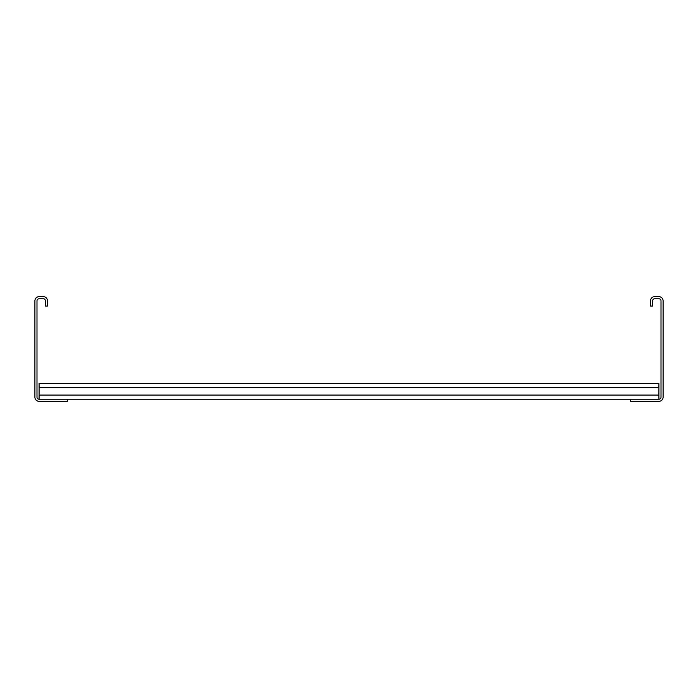 <?xml version="1.0" encoding="UTF-8"?>
<svg xmlns="http://www.w3.org/2000/svg" width="698" height="698" viewBox="0 0 698 698"><rect width="100%" height="100%" fill="white"/><g stroke="black" fill="none" stroke-linecap="round" stroke-linejoin="round"><path stroke-width="1.05" d="M650.536 306.073L650.536 300.838A4.188 4.188 0 0 1 654.724 296.65L658.912 296.65A4.188 4.188 0 0 1 663.1 300.838L663.1 397.162A4.188 4.188 0 0 1 658.912 401.35L630.643 401.35L630.643 399.256L658.912 399.256A2.094 2.094 0 0 0 661.006 397.162L661.006 300.838A2.094 2.094 0 0 0 658.912 298.744L654.724 298.744A2.094 2.094 0 0 0 652.63 300.838L652.63 306.073L650.536 306.073M67.357 401.35L67.357 399.256L39.088 399.256A2.094 2.094 0 0 1 36.994 397.162L36.994 300.838A2.094 2.094 0 0 1 39.088 298.744L43.276 298.744A2.094 2.094 0 0 1 45.37 300.838L45.37 306.073L47.464 306.073L47.464 300.838A4.188 4.188 0 0 0 43.276 296.65L39.088 296.65A4.188 4.188 0 0 0 34.9 300.838L34.9 397.162A4.188 4.188 0 0 0 39.088 401.35L67.357 401.35M67.357 399.256L630.643 399.256M39.088 399.256L39.088 383.551L658.912 383.551L658.912 399.256M39.088 395.068L658.912 395.068M39.088 387.739L658.912 387.739"/></g></svg>

